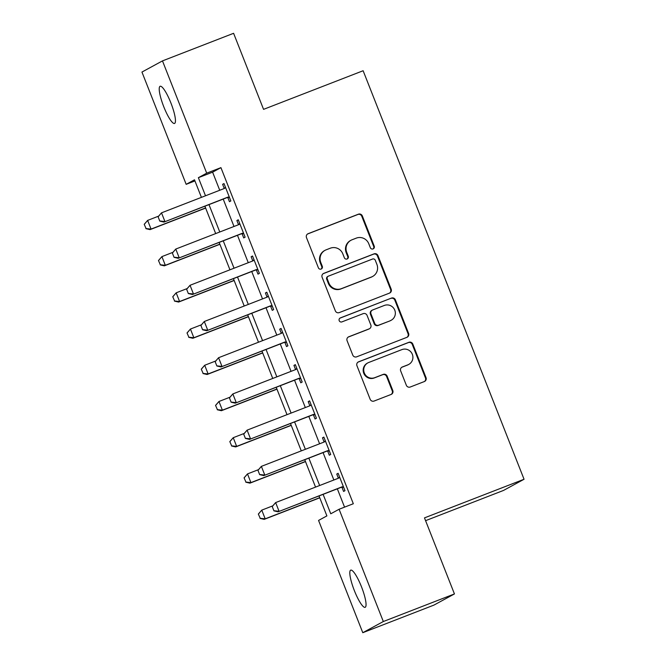<?xml version="1.0" encoding="UTF-8"?>
<svg xmlns="http://www.w3.org/2000/svg" width="666" height="666" viewBox="0 0 666 666"><rect width="100%" height="100%" fill="white"/><g stroke="black" fill="none" stroke-linecap="round" stroke-linejoin="round"><path stroke-width="1" d="M373.068 248.918A2.14 2.098 61.4 0 0 374.234 246.162L362.337 215.95A3.055 2.997 61.4 0 0 358.425 214.186L308.158 233.683A3.055 2.997 61.4 0 0 306.485 237.612L318.39 267.832A2.14 2.098 61.4 0 0 321.37 268.947A2.14 2.098 61.4 0 0 322.294 266.308L320.754 262.404A9.782 9.582 61.4 0 1 326.107 249.833L330.294 248.21A9.782 9.582 61.4 0 1 342.815 253.846L344.355 257.759A2.14 2.098 61.4 0 0 347.336 258.874A2.14 2.098 61.4 0 0 348.268 256.235L346.728 252.331A9.782 9.582 61.4 0 1 352.081 239.76L356.268 238.137A9.782 9.582 61.4 0 1 368.789 243.773L370.329 247.685A2.14 2.098 61.4 0 0 373.068 248.918M373.018 248.934A2.14 2.098 61.4 0 0 373.684 246.47L361.78 216.25A3.055 2.997 61.4 0 0 357.867 214.494L307.6 233.982A3.055 2.997 61.4 0 0 307.55 234.007M321.079 269.081A2.14 2.098 61.4 0 0 321.745 266.616L320.204 262.704L320.754 262.404M347.044 259.007A2.14 2.098 61.4 0 0 347.71 256.543L346.17 252.63L346.728 252.331M354.379 590.659A19.938 4.013 68.8 0 1 350.724 570.138A19.938 4.013 68.8 0 1 361.488 586.796A19.938 4.013 68.8 0 1 365.143 607.309A19.938 4.013 68.8 0 1 354.379 590.659M163.786 106.793A19.938 4.013 68.8 0 1 160.123 86.272A19.938 4.013 68.8 0 1 170.887 102.93A19.938 4.013 68.8 0 1 174.542 123.451A19.938 4.013 68.8 0 1 163.786 106.793M406.335 385.264A3.055 2.997 61.4 0 0 410.248 387.021L424.35 381.551A3.055 2.997 61.4 0 0 426.024 377.63L412.803 344.072A3.055 2.997 61.4 0 0 408.891 342.307L358.624 361.805A3.055 2.997 61.4 0 0 356.951 365.734L370.171 399.292A3.055 2.997 61.4 0 0 374.084 401.049L391.117 394.447A3.055 2.997 61.4 0 0 392.79 390.517L387.137 376.157A3.055 2.997 61.4 0 0 383.225 374.392L374.775 377.672A8.175 8.009 61.4 0 1 364.51 373.435A8.175 8.009 61.4 0 1 368.781 362.454L401.873 349.617A8.175 8.009 61.4 0 1 412.137 353.862A8.175 8.009 61.4 0 1 407.867 364.835L402.347 366.974A3.055 2.997 61.4 0 0 400.674 370.904L406.335 385.264M194.938 180.927L186.172 184.332L141.95 72.061L162.479 60.889L233.6 33.3L263.561 109.357L363.128 70.738L524.05 479.262L424.483 517.882L454.445 593.939L383.325 621.528L362.787 632.7L318.564 520.429L326.889 515.9L319.022 495.929M162.479 60.889L206.701 173.16L198.376 177.689L205.503 195.779M323.11 494.338L330.769 513.786L339.094 509.257L353.321 503.737L220.929 167.641L206.701 173.16M339.094 509.257L383.325 621.528M389.51 293.107A3.055 2.997 61.4 0 0 391.183 289.177L377.963 255.619A3.055 2.997 61.4 0 0 374.051 253.863L323.784 273.36A3.055 2.997 61.4 0 0 322.111 277.281L335.331 310.847A3.055 2.997 61.4 0 0 339.244 312.604L389.51 293.107M395.379 299.842L408.599 333.408A3.055 2.997 61.4 0 1 406.926 337.329L356.668 356.826A3.055 2.997 61.4 0 1 352.755 355.07L347.094 340.709A3.055 2.997 61.4 0 1 348.768 336.78L369.155 328.871A3.055 2.997 61.4 0 0 370.82 324.941L367.074 315.418A3.055 2.997 61.4 0 0 363.161 313.653L341.933 321.886A2.14 2.098 61.4 0 1 339.252 320.779A2.14 2.098 61.4 0 1 340.368 317.907L391.466 298.085A3.055 2.997 61.4 0 1 395.379 299.842L394.83 300.15L408.05 333.708L408.599 333.408M220.929 167.641L212.604 172.169L219.73 190.26M223.21 199.084L233.999 226.473M237.471 235.306L248.26 262.695M251.74 271.52L262.529 298.909M266.009 307.742L276.798 335.131M280.269 343.956L291.059 371.345M294.538 380.169L305.328 407.567M308.808 416.392L319.597 443.781M323.068 452.605L333.857 479.995M337.337 488.827L344.555 507.142M227.839 197.586L229.462 201.706L230.844 200.949L224.001 183.566L222.61 184.316L224.217 188.386M242.099 233.799L243.723 237.92L245.113 237.163L238.261 219.78L236.88 220.538L238.478 224.6M256.368 270.013L257.992 274.134L259.382 273.385L252.531 256.002L251.14 256.751L252.747 260.822M270.637 306.235L272.261 310.356L273.643 309.598L266.8 292.216L265.409 292.973L267.016 297.036M284.898 342.449L286.522 346.57L287.912 345.82L281.06 328.43L279.678 329.187L281.277 333.258M299.167 378.671L300.791 382.792L302.181 382.034L295.329 364.652L293.939 365.401L295.546 369.472M313.436 414.885L315.06 419.006L316.442 418.248L309.598 400.865L308.208 401.623L309.815 405.694M327.697 451.098L329.32 455.219L330.711 454.47L323.859 437.087L322.477 437.837L324.076 441.908M341.966 487.321L343.589 491.441L344.98 490.684L338.128 473.301L336.746 474.059L338.345 478.121M425.582 520.67L503.521 490.434L524.05 479.262M454.445 593.939L433.916 605.111L362.787 632.7M201.415 197.361L194.497 179.803L186.172 184.332M315.542 487.104L304.753 459.715M301.282 450.882L290.493 423.493M287.013 414.668L276.224 387.279M272.744 378.455L261.954 351.057M258.483 342.232L247.694 314.843M244.214 306.019L233.425 278.629M229.945 269.797L219.156 242.407M215.684 233.583L204.895 206.194M208.982 204.604L219.772 231.993M223.252 240.826L234.041 268.215M237.512 277.039L248.301 304.429M251.781 313.253L262.57 340.642M266.05 349.475L276.84 376.864M280.311 385.689L291.1 413.078M294.58 421.911L305.369 449.3M308.849 458.125L319.638 485.514M212.604 172.169L198.376 177.689M222.61 184.316L224.076 183.749M236.88 220.538L238.336 219.971M251.14 256.751L252.605 256.185M265.409 292.973L266.875 292.407M279.678 329.187L281.135 328.621M293.939 365.401L295.404 364.835M308.208 401.623L309.673 401.057M322.477 437.837L323.934 437.271M336.746 474.059L338.203 473.493M350.982 240.268L350.433 240.568A9.782 9.582 61.4 0 0 346.17 252.63M325.016 250.341L324.459 250.641A9.782 9.582 61.4 0 0 320.204 262.704M389.56 293.082A3.055 2.997 61.4 0 0 390.626 289.485L377.406 255.927A3.055 2.997 61.4 0 0 373.493 254.162L323.226 273.659A3.055 2.997 61.4 0 0 323.176 273.684M375.283 260.264A2.14 2.098 61.4 0 0 372.544 259.032L328.421 276.149A2.14 2.098 61.4 0 0 327.256 278.896L328.879 283.017A9.782 9.582 61.4 0 0 341.4 288.653L371.561 276.956A9.782 9.582 61.4 0 0 376.906 264.394L375.283 260.264M328.188 276.257L327.63 276.556A2.14 2.098 61.4 0 0 326.698 279.196L327.256 278.896M372.652 276.448L372.094 276.756A9.782 9.582 61.4 0 1 371.004 277.256L340.842 288.961A9.782 9.582 61.4 0 1 328.321 283.325L326.698 279.196M406.984 337.312A3.055 2.997 61.4 0 0 408.05 333.708M369.497 328.713L368.939 329.012A3.055 2.997 61.4 0 1 368.598 329.171L348.21 337.079A3.055 2.997 61.4 0 0 348.16 337.104M339.868 318.19L391.466 298.085M390.301 320.662A8.175 8.009 61.4 0 0 394.572 309.69A8.175 8.009 61.4 0 0 384.307 305.453L372.652 309.973A3.055 2.997 61.4 0 0 370.979 313.902L374.733 323.426A3.055 2.997 61.4 0 0 378.646 325.191L389.752 320.97A8.175 8.009 61.4 0 0 390.659 320.546L391.217 320.246M372.311 310.131L371.753 310.431A3.055 2.997 61.4 0 0 370.429 314.202L370.979 313.902M389.752 320.97L378.088 325.491A3.055 2.997 61.4 0 1 374.175 323.726L370.429 314.202M394.83 300.15A3.055 2.997 61.4 0 0 390.917 298.385M408.774 364.41L408.225 364.718A8.175 8.009 61.4 0 1 407.309 365.135L401.798 367.274A3.055 2.997 61.4 0 0 401.74 367.299M367.865 362.878L367.316 363.178A8.175 8.009 61.4 0 0 363.952 373.734A8.175 8.009 61.4 0 0 374.217 377.972L374.775 377.672M391.175 394.422A3.055 2.997 61.4 0 0 392.232 390.817L386.58 376.457A3.055 2.997 61.4 0 0 382.667 374.7L374.217 377.972M424.4 381.535A3.055 2.997 61.4 0 0 425.466 377.93L412.246 344.372A3.055 2.997 61.4 0 0 408.333 342.607L358.067 362.104A3.055 2.997 61.4 0 0 358.017 362.129M144.214 224.317L146.087 228.571L144.214 224.317L147.636 220.396L151.057 229.087L205.578 207.934M146.087 228.571L151.057 229.087L150.058 229.628L205.636 208.075M158.508 216.175L147.636 220.396L144.38 224.226M145.921 228.663L150.058 229.628M158.083 216.766L159.798 221.112L158.083 216.766L161.505 212.845L224.092 188.57A3.114 3.047 61.4 0 0 224.9 188.095L223.901 188.636A3.114 3.047 61.4 0 0 223.901 188.636L225.491 187.346M224.9 188.095L225.566 187.554M229.295 197.011L228.43 197.061A3.114 3.047 61.4 0 0 227.514 197.261L163.936 222.078L159.798 221.112M229.487 197.486L227.439 197.602A3.114 3.047 61.4 0 0 226.523 197.802L163.936 222.078M158.25 216.675L161.505 212.845L164.935 221.537L159.965 221.02M158.475 260.531L160.356 264.793L158.475 260.531L161.905 256.61L165.326 265.301L219.847 244.156M160.356 264.793L165.326 265.301L164.327 265.842L219.897 244.289M172.777 252.389L161.905 256.61L158.641 260.439M160.19 264.877L164.327 265.842M172.744 296.753L174.625 301.007L172.744 296.753L176.165 292.824L179.595 301.515L234.107 280.369M174.625 301.007L179.595 301.515L178.596 302.064L234.166 280.503M187.038 288.611L176.165 292.824L172.91 296.661M174.459 301.099L178.596 302.064M187.013 332.967L188.886 337.221L187.013 332.967L190.434 329.046L193.856 337.737L248.376 316.591M188.886 337.221L193.856 337.737L192.857 338.278L248.435 316.725M201.307 324.825L190.434 329.046L187.179 332.875M188.719 337.312L192.857 338.278M172.352 252.988L174.059 257.334L172.352 252.988L175.774 249.059L238.361 224.783A3.114 3.047 61.4 0 0 239.169 224.317L238.17 224.858L239.752 223.568M239.169 224.317L239.835 223.768M243.565 233.233L242.699 233.275A3.114 3.047 61.4 0 0 241.783 233.475L178.197 258.3L174.059 257.334M243.748 233.708L241.7 233.824A3.114 3.047 61.4 0 0 240.784 234.024L178.197 258.3M172.519 252.897L175.774 249.059L179.196 257.75L174.226 257.243M252.431 261.08A3.114 3.047 61.4 0 0 252.439 261.072L254.021 259.782M186.613 289.202L188.328 293.548L186.613 289.202L190.043 285.281L252.63 261.005A3.114 3.047 61.4 0 0 253.438 260.531L254.104 259.99M257.825 269.447L256.968 269.497A3.114 3.047 61.4 0 0 256.052 269.697L192.466 294.514L188.328 293.548M258.017 269.921L255.969 270.038A3.114 3.047 61.4 0 0 255.053 270.238L192.466 294.514M186.78 289.111L190.043 285.281L193.465 293.972L188.495 293.456M200.882 325.424L202.597 329.77L200.882 325.424L204.304 321.495L266.891 297.219A3.114 3.047 61.4 0 0 267.699 296.745L266.7 297.294L268.29 295.995M267.699 296.745L268.365 296.204M272.094 305.661L271.237 305.711A3.114 3.047 61.4 0 0 270.321 305.91L206.735 330.727L202.597 329.77M272.286 306.144L270.238 306.26A3.114 3.047 61.4 0 0 269.322 306.452L206.735 330.727M201.049 325.333L204.304 321.495L207.734 330.186L202.764 329.678M201.274 369.189L203.155 373.443L201.274 369.189L204.703 365.259L208.125 373.951L262.645 352.805M203.155 373.443L208.125 373.951L207.126 374.5L262.695 352.938M215.576 361.047L204.703 365.259L201.44 369.097M202.988 373.534L207.126 374.5M215.151 361.638L216.858 365.984L215.151 361.638L218.573 357.717L281.16 333.433A3.114 3.047 61.4 0 0 281.968 332.967L280.969 333.508L282.55 332.217M281.968 332.967L282.634 332.417M286.363 341.883L285.498 341.933A3.114 3.047 61.4 0 0 284.582 342.124L220.995 366.949L216.858 365.984M286.546 342.357L284.499 342.474A3.114 3.047 61.4 0 0 283.583 342.674L220.995 366.949M215.318 361.546L218.573 357.717L221.994 366.408L217.024 365.892M215.543 405.403L217.424 409.657L215.543 405.403L218.964 401.481L222.394 410.173L276.914 389.019M217.424 409.657L222.394 410.173L221.395 410.714L276.964 389.16M229.837 397.261L218.964 401.481L215.709 405.311M217.258 409.748L221.395 410.714M229.812 441.616L231.685 445.879L229.812 441.616L233.233 437.695L236.655 446.387L291.175 425.241M231.685 445.879L236.655 446.387L235.656 446.928L291.233 425.374M244.106 433.474L233.233 437.695L229.978 441.533M231.518 445.962L235.656 446.928M244.072 477.838L245.954 482.092L244.072 477.838L247.502 473.909L250.924 482.609L305.444 461.455M245.954 482.092L250.924 482.609L249.925 483.15L305.494 461.596M258.375 469.697L247.502 473.909L244.239 477.747M245.787 482.184L249.925 483.15M229.412 397.852L231.127 402.197L229.412 397.852L232.842 393.931L295.429 369.655A3.114 3.047 61.4 0 0 296.237 369.18L295.238 369.73A3.114 3.047 61.4 0 0 295.238 369.73L296.82 368.431M296.237 369.18L296.903 368.639M300.624 378.097L299.767 378.146A3.114 3.047 61.4 0 0 298.851 378.346L235.265 403.163L231.127 402.197M300.816 378.571L298.768 378.688A3.114 3.047 61.4 0 0 297.852 378.887L235.265 403.163M229.579 397.76L232.842 393.931L236.264 402.622L231.293 402.114M243.681 434.074L245.396 438.419L243.681 434.074L247.103 430.144L309.69 405.869A3.114 3.047 61.4 0 0 310.498 405.403L309.499 405.944L311.089 404.653M310.498 405.403L311.172 404.853M314.893 414.319L314.036 414.36A3.114 3.047 61.4 0 0 313.12 414.56L249.534 439.385L245.396 438.419M315.085 414.793L313.037 414.91A3.114 3.047 61.4 0 0 312.121 415.109L249.534 439.385M243.848 433.982L247.103 430.144L250.533 438.836L245.563 438.328M323.768 442.166A3.114 3.047 61.4 0 0 323.768 442.157L325.349 440.867M257.95 470.288L259.657 474.633L257.95 470.288L261.372 466.367L323.959 442.091A3.114 3.047 61.4 0 0 324.767 441.616L325.433 441.075M329.162 450.532L328.296 450.582A3.114 3.047 61.4 0 0 327.381 450.782L263.794 475.599L259.657 474.633M329.345 451.007L327.297 451.123A3.114 3.047 61.4 0 0 326.382 451.323L263.794 475.599M258.117 470.196L261.372 466.367L264.793 475.058L259.823 474.542M258.341 514.052L260.223 518.306L258.341 514.052L261.763 510.131L265.193 518.822L319.713 497.677M260.223 518.306L265.193 518.822L264.194 519.363L319.763 497.81M272.635 505.91L261.763 510.131L258.508 513.961M260.056 518.398L264.194 519.363M272.211 506.51L273.926 510.855L272.211 506.51L275.641 502.58L338.228 478.305A3.114 3.047 61.4 0 0 339.036 477.83L338.037 478.379A3.114 3.047 61.4 0 0 338.037 478.379L339.618 477.081M339.036 477.83L339.702 477.289M343.423 486.746L342.565 486.796A3.114 3.047 61.4 0 0 341.65 486.996L278.063 511.821L273.926 510.855M343.614 487.229L341.566 487.346A3.114 3.047 61.4 0 0 340.651 487.537L278.063 511.821M272.377 506.418L275.641 502.58L279.062 511.272L274.092 510.764M373.684 246.47L374.234 246.162M321.745 266.616L322.294 266.308M347.71 256.543L348.268 256.235M307.6 233.982L308.158 233.683M357.867 214.494L358.425 214.186M361.78 216.25L362.337 215.95M323.226 273.659L323.784 273.36M373.493 254.162L374.051 253.863M377.406 255.927L377.963 255.619M390.626 289.485L391.183 289.177M328.321 283.325L328.879 283.017M340.842 288.961L341.4 288.653M371.004 277.256L371.561 276.956M348.21 337.079L348.768 336.78M368.598 329.171L369.155 328.871M339.91 318.157L340.368 317.907M374.175 323.726L374.733 323.426M378.088 325.491L378.646 325.191M401.798 367.274L402.347 366.974M407.309 365.135L407.867 364.835M382.667 374.7L383.225 374.392M386.58 376.457L387.137 376.157M392.232 390.817L392.79 390.517M358.067 362.104L358.624 361.805M408.333 342.607L408.891 342.307M412.246 344.372L412.803 344.072M425.466 377.93L426.024 377.63M227.514 197.261L226.523 197.802M228.43 197.061L227.439 197.602M241.783 233.475L240.784 234.024M242.699 233.275L241.7 233.824M253.438 260.531L252.439 261.072M256.052 269.697L255.053 270.238M256.968 269.497L255.969 270.038M270.321 305.91L269.322 306.452M271.237 305.711L270.238 306.26M284.582 342.124L283.583 342.674M285.498 341.933L284.499 342.474M298.851 378.346L297.852 378.887M299.767 378.146L298.768 378.688M313.12 414.56L312.121 415.109M314.036 414.36L313.037 414.91M324.767 441.616L323.768 442.157M327.381 450.782L326.382 451.323M328.296 450.582L327.297 451.123M341.65 486.996L340.651 487.537M342.565 486.796L341.566 487.346"/></g></svg>
